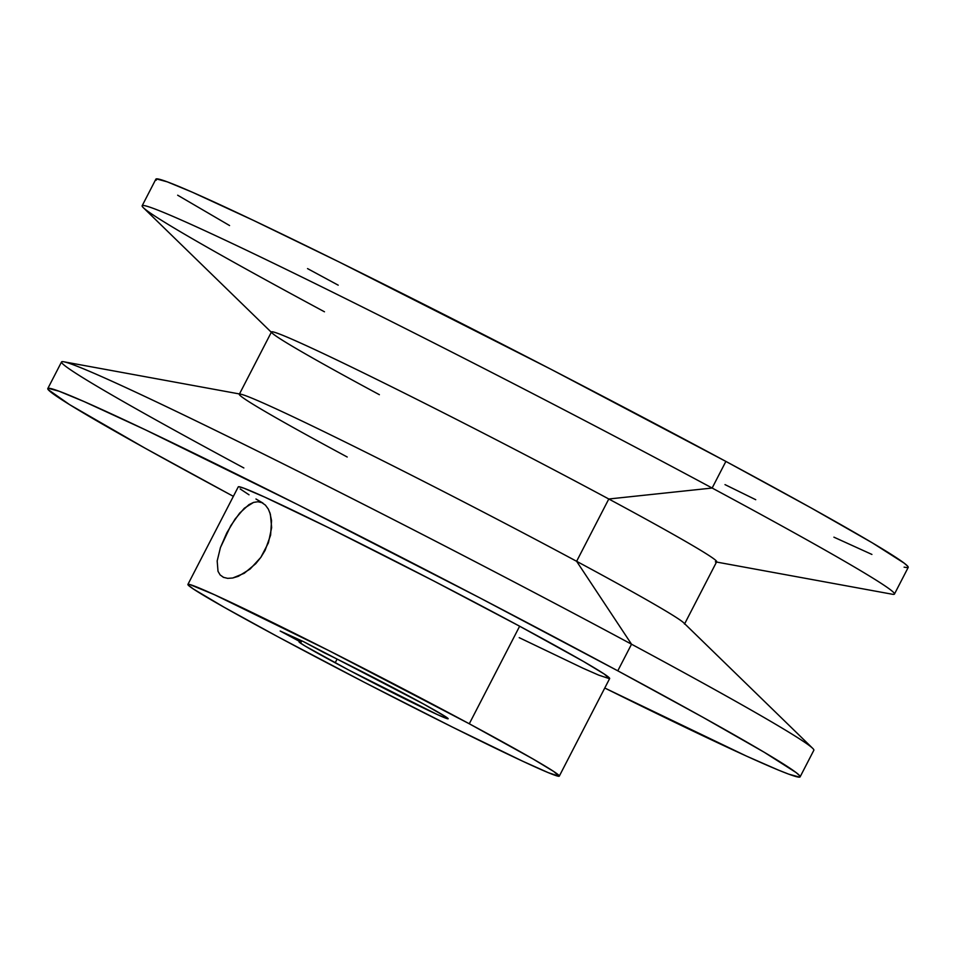 <?xml version="1.0" encoding="UTF-8"?>
<svg xmlns="http://www.w3.org/2000/svg" width="956" height="956" viewBox="0 0 956 956"><rect width="100%" height="100%" fill="white"/><g stroke="black" fill="none" stroke-linecap="round" stroke-linejoin="round"><path stroke-width="1.43" d="M223.74 577.472L220.155 574.95L218.016 571.33L217.179 560.969L220.418 547.609L230.755 525.74L239.657 513.121L249.002 504.601L253.567 502.402L257.917 501.745L261.932 502.665L265.445 505.15L268.325 509.094L270.393 514.292L271.647 527.604L268.409 542.829L260.833 557.372L250.149 569.023L238.355 576.301L232.714 578.01L227.671 578.356L223.405 577.316L220.155 574.95L218.016 571.33M269.819 512.5L271.54 520.578L270.608 535.145L265.123 550.321L260.833 557.372L255.778 563.658L244.246 573.277L232.714 578.01L227.671 578.356L223.405 577.316M904.101 567.159L907.758 567.709L907.818 566.382L904.245 563.192L872.338 542.865L811.13 507.935L725.879 461.413A423.305 12.261 -152.7 0 0 349.287 267.011A423.305 12.261 -152.7 0 0 155.888 179.142L142.145 205.767A423.305 12.261 27.3 0 1 335.544 293.635A423.305 12.261 27.3 0 1 712.148 488.038L725.879 461.413L551.015 369.291L339.081 261.956L253.639 220.478L192.18 192.144L167.24 181.831L156.33 178.88L156.27 180.206M324.466 311.787A423.305 12.261 27.3 0 1 142.145 205.767M243.852 467.962A423.305 12.261 27.3 0 1 63.765 361.774A423.305 12.261 27.3 0 1 631.534 644.213L576.623 561.303L608.793 498.996A250.496 7.254 27.3 0 1 715.363 561.829L892.235 594.226A423.305 12.261 -152.7 0 0 712.148 488.038A423.305 12.261 -152.7 0 0 320.164 286.035A423.305 12.261 -152.7 0 0 143.304 207.667L272.173 333.082A250.496 7.254 27.3 0 1 376.831 379.448A250.496 7.254 27.3 0 1 608.793 498.996L712.148 488.038L608.793 498.996A250.496 7.254 -152.7 0 0 385.937 383.954A250.496 7.254 -152.7 0 0 271.48 331.947L239.323 394.266A250.496 7.254 27.3 0 0 347.207 457.004M379.377 394.697A250.496 7.254 27.3 0 1 272.173 333.082M800.112 776.858A423.305 12.261 27.3 0 1 604.766 688.021L746.373 756.053L777.993 769.915L788.76 774.169L799.67 777.12L799.73 775.794L796.157 772.603L764.25 752.276L703.042 717.358L617.791 670.825A423.305 12.261 27.3 0 1 800.112 776.858L813.855 750.233A423.305 12.261 -152.7 0 0 631.534 644.213L617.791 670.825L479.661 597.787L297.698 504.613L145.551 429.889L84.092 401.568L59.153 391.255L48.242 388.291L48.182 389.618L69.573 404.627L144.87 448.065L230.121 494.587A423.305 12.261 27.3 0 0 233.372 496.331L230.121 494.587A423.305 12.261 27.3 0 1 47.8 388.554A423.305 12.261 27.3 0 1 241.199 476.423A423.305 12.261 27.3 0 1 617.791 670.825L631.534 644.213A423.305 12.261 27.3 0 1 812.696 748.333L683.827 622.918A250.496 7.254 -152.7 0 0 576.623 561.303A250.496 7.254 -152.7 0 0 240.637 394.171L63.765 361.774M576.623 561.303A250.496 7.254 27.3 0 1 684.52 624.053L716.677 561.734A250.496 7.254 -152.7 0 0 608.793 498.996L576.623 561.303L631.534 644.213A423.305 12.261 -152.7 0 0 254.941 449.798A423.305 12.261 -152.7 0 0 61.543 361.942L47.8 388.554M559.296 776.129A208.97 6.047 27.3 0 1 463.815 732.75A208.97 6.047 27.3 0 1 277.909 636.78L224.278 607.335L193.387 589.004L188.093 584.952L188.117 584.307L189.921 584.57L214.431 594.704L328.709 650.534L469.288 723.776A208.97 6.047 27.3 0 1 559.296 776.129L609.653 678.557A208.97 6.047 -152.7 0 0 519.646 626.216A208.97 6.047 -152.7 0 0 333.74 530.245A208.97 6.047 -152.7 0 0 238.259 486.867L187.902 584.427A208.97 6.047 27.3 0 1 283.37 627.805A208.97 6.047 27.3 0 1 469.288 723.776L519.646 626.216L469.288 723.776L533.018 758.98L553.811 771.552L559.081 776.248L548.374 772.699L522.621 761.179L452.774 727.265L364.236 682.249L277.909 636.78A208.97 6.047 27.3 0 1 187.902 584.427M217.179 560.969L220.418 547.609L226.775 532.922L235.104 519.024L244.33 508.222L253.567 502.402L257.917 501.745L261.932 502.665L265.445 505.15L268.325 509.094M412.024 697.749A83.913 2.426 27.3 0 1 448.161 718.769A83.913 2.426 27.3 0 1 409.825 701.346A83.913 2.426 27.3 0 1 335.174 662.807L337.098 659.078L335.174 662.807A83.913 2.426 27.3 0 1 299.037 641.787A83.913 2.426 27.3 0 1 301.056 642.241L301.785 640.843L301.056 642.241L299.276 642.181L304.844 645.886L348.378 669.845L437.513 714.634L447.348 718.709L448.089 718.553L445.962 716.928L423.747 704.118L303.434 641.596L280.18 631.02L301.056 642.241L280.18 631.02L303.434 641.596L324.299 652.817A83.913 2.426 27.3 0 1 412.024 697.749M725.007 484.62L755.742 499.713M833.907 537.164L871.908 554.432M177.661 195.203L229.571 225.544M307.533 268.6L338.209 285.175M519.216 637.664L583.124 668.28L598.731 675.127L609.438 678.688L604.168 673.98L583.375 661.409L519.646 626.216L433.319 580.734L328.697 527.748L264.788 497.132L243.864 488.193L238.474 486.735M240.207 488.958L249.014 494.79M255.957 498.996L262.924 503.071M908.2 567.446A423.305 12.261 -152.7 0 0 725.879 461.413L712.148 488.038A423.305 12.261 27.3 0 1 894.458 594.058L908.2 567.446"/></g></svg>
